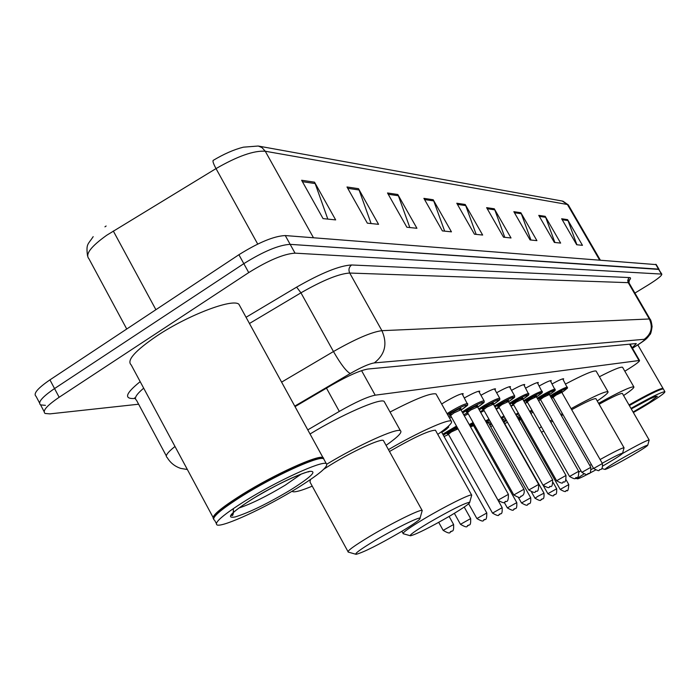 <?xml version="1.0" encoding="UTF-8"?>
<svg xmlns="http://www.w3.org/2000/svg" width="700" height="700" viewBox="0 0 700 700"><rect width="100%" height="100%" fill="white"/><g stroke="black" fill="none" stroke-linecap="round" stroke-linejoin="round"><path stroke-width="1.05" d="M441.665 404.031L444.43 402.281C454.195 396.541 460.442 393.662 463.173 393.636L462.7 394.809M464.441 397.915C472.736 393.277 477.838 391.037 479.745 391.186L479.281 392.306M480.944 395.264C488.88 390.845 493.727 388.71 495.495 388.859L495.023 389.935M496.615 392.752C504.219 388.526 508.83 386.496 510.466 386.645L509.994 387.669M511.516 390.364C518.805 386.33 523.206 384.387 524.72 384.536L524.247 385.525M525.709 388.098C532.7 384.239 536.9 382.384 538.3 382.533L537.836 383.477M539.236 385.945C545.947 382.244 549.955 380.467 551.267 380.616L550.804 381.526M552.142 383.889C558.591 380.345 562.433 378.648 563.649 378.787L563.185 379.662M449.566 418.127L451.483 417.139M464.327 415.844L468.23 413.822M480.69 412.44L484.146 410.69M496.239 409.238L499.284 407.733M511.035 406.219L513.712 404.933M525.131 403.366L527.468 402.281M624.829 371.219L628.495 368.944C636.169 364.131 639.835 361.305 639.52 360.465L375.191 395.176C367.535 396.716 355.574 402.132 339.316 411.408L307.781 429.879M138.617 404.215L49.919 413.875L45.106 413.464C42.114 411.066 46.804 405.676 59.159 397.267L248.736 272.589C268.459 260.33 283.894 253.846 295.041 253.155L661.806 274.102C662.043 275.546 657.501 279.169 648.2 284.961L634.918 293.072M45.421 405.361L40.574 404.889C37.555 402.43 42.21 396.988 54.547 388.561L243.819 263.655C263.524 251.379 278.967 244.947 290.15 244.352L659.085 269.43M632.188 347.786L636.326 343.665L635.749 343.595L367.946 369.031C360.211 370.344 348.197 375.655 331.922 384.956L295.041 406.63M106.129 226.013L104.947 226.835M44.1 411.556L40.574 404.889C37.555 402.43 42.21 396.988 54.547 388.561L243.819 263.655C263.524 251.379 278.967 244.947 290.15 244.352L658.525 269.124L661.806 274.102M213.185 160.388C223.991 153.93 234.045 149.529 243.364 147.175L258.248 146.02L261.993 147.604L265.256 151.235C253.881 150.43 237.466 156.222 216.02 168.595C213.482 163.888 212.537 161.149 213.185 160.388M39.55 402.946L36.059 396.331C32.996 393.803 37.625 388.308 49.936 379.873L238.901 254.73C258.58 242.454 274.041 236.057 285.276 235.559L656.276 264.618M520.852 212.721L536.918 240.642L530.084 239.934L513.835 211.68L520.852 212.721L521.325 213.736L514.439 212.73M545.195 216.326L560.639 243.084L554.365 242.436L538.755 215.373L545.195 216.326L545.65 217.298L539.341 216.379M567.586 219.643L582.461 245.332L576.686 244.737L561.654 218.759L567.586 219.643L568.024 220.579L562.214 219.73M433.195 199.736L451.448 231.84L442.382 230.904L423.894 198.362L433.195 199.736L433.729 200.909L424.585 199.57M397.81 194.504L416.929 228.279L406.875 227.246L387.502 192.972L397.81 194.504L398.37 195.737L388.22 194.25M358.488 188.676L378.56 224.324L367.342 223.169L346.99 186.979L358.488 188.676L359.082 189.98L347.743 188.326M314.527 182.175L335.659 219.905L323.059 218.61L301.621 180.259L314.527 182.175L315.149 183.549L302.418 181.685M494.287 208.784L511.026 237.974L503.545 237.204L486.623 207.655L494.287 208.784L494.786 209.851L487.252 208.749M465.194 204.479L482.659 235.051L474.451 234.203L456.776 203.236L465.194 204.479L465.71 205.599L457.433 204.383M476.157 234.386L465.71 205.599M504.787 237.335L494.786 209.851M327.819 219.1L315.149 183.549M371.105 223.562L359.082 189.98M409.824 227.544L398.37 195.737M444.658 231.14L433.729 200.909M576.905 244.764L568.024 220.579M554.881 242.489L545.65 217.298M530.924 240.021L521.325 213.736M233.284 513.774L231.752 514.386M213.509 518.822C211.006 516.224 220.684 508.034 242.541 494.27C274.488 474.338 318.22 454.545 322.954 457.555L323.803 458.754M213.01 517.274L131.197 364.919C126.376 360.544 134.96 350.858 156.957 335.86C187.933 315.149 232.531 298.209 238.892 304.229L240.249 306.696M232.82 514.5L231.446 515.043M213.78 517.947C214.839 514.071 224.621 506.345 243.119 494.769C273.446 475.869 315.105 456.706 321.947 458.246L322.928 458.5M213.929 519.82C211.969 517.02 221.716 508.883 243.154 495.39C273.796 476.298 315.884 456.934 322.787 458.483L323.558 458.64L324.354 460.093M296.45 488.6C265.781 507.561 223.221 527.266 217.166 525.009C213.561 522.961 223.134 514.78 245.892 500.465C277.874 480.567 321.571 460.661 326.244 463.549C329.096 466.113 319.165 474.46 296.45 488.6M400.549 532.079C378.245 544.985 363.431 552.396 356.108 554.33C354.261 553.822 360.544 549.238 374.955 540.549C394.196 529.051 418.749 516.898 420.053 518.157C420.639 519.295 414.129 523.941 400.549 532.079M348.276 552.134C346.692 551.241 353.973 545.921 370.134 536.165C391.904 523.119 419.799 509.329 422.091 510.379L421.916 511.577M383.793 441.236L383.355 440.44C380.546 438.445 352.389 451.395 330.908 464.677L323.89 469.123M310.467 479.552L309.986 482.029L347.961 551.548M312.235 486.141C301.796 490.508 295.312 492.354 292.766 491.689L292.11 491.216M326.953 464.082C358.356 445.078 396.541 427.858 400.4 430.675C402.614 432.145 397.845 437.036 386.076 445.358M310.039 434C341.32 414.838 379.942 397.976 384.108 401.363L384.825 402.649M450.844 515.428C430.246 527.319 416.797 534.109 410.489 535.798C409.045 535.264 415.161 530.906 428.838 522.707C450.887 510.002 464.52 503.177 469.726 502.215C470.076 503.309 463.776 507.71 450.844 515.428M403.244 533.776C402.054 532.884 409.132 527.826 424.489 518.613C444.684 506.573 469.796 494.034 471.616 495.005L471.494 495.933M435.75 430.78L435.418 430.185C428.873 430.465 413.56 437.57 389.48 451.509M388.447 449.636C416.85 432.898 448.157 418.784 451.229 421.102C453.031 422.398 448.534 426.825 437.762 434.385M390.04 412.046C415.467 398.816 430.789 392.779 436.004 393.916L436.546 394.887M602.219 463.242C614.25 456.601 621.04 453.259 622.58 453.206C622.387 454.09 616.954 457.677 606.279 463.96L602.91 465.903M595.367 470.137C585.261 475.65 579.337 478.555 577.57 478.835C576.949 478.721 579.005 477.146 583.73 474.127M591.369 469.472L593.486 468.221M579.014 472.001L580.947 470.776M589.75 465.456L591.369 464.511M563.001 414.68L561.4 415.642M552.711 421.085L550.874 422.31M543.821 431.121L541.468 432.18M539.254 428.269L541.363 426.799M550.156 421.05L552.029 419.877M596.015 398.834L595.892 398.624C593.574 398.449 585.506 402.141 571.681 409.701M560.796 414.584L562.406 413.639M571.095 408.66C592.121 397.101 604.406 391.44 607.95 391.676C608.781 392.481 605.202 395.588 597.24 400.977M565.653 383.976C583.188 374.701 593.337 370.387 596.102 371.035L596.304 371.376M600.101 459.532C613.944 451.885 621.915 447.947 624.015 447.738L623.971 448.088M632.004 455.438C617.452 463.794 608.475 468.466 605.08 469.455C604.739 468.921 609.919 465.509 620.62 459.209C635.915 450.433 644.971 445.743 647.771 445.13C647.517 445.979 642.267 449.418 632.004 455.438M622.475 393.592L622.379 393.426C620.2 393.304 612.439 396.909 599.113 404.25M598.579 403.322C618.765 392.166 630.508 386.662 633.824 386.829C634.532 387.564 631.12 390.469 623.586 395.526M599.384 376.749C612.92 369.801 620.646 366.642 622.554 367.264L622.711 367.544M622.528 453.451C637.709 444.902 646.581 440.396 649.136 439.95L649.101 440.239M630.98 408.38C650.239 397.486 661.553 391.93 664.913 391.711C664.913 393.172 657.317 398.431 642.11 407.505L633.369 412.536M629.361 405.571C647.99 395.027 659.26 389.471 663.189 388.902L663.416 389.113M629.195 405.283C647.64 394.835 658.814 389.331 662.707 388.771L662.778 388.797M629.003 404.95C648.261 394.056 659.584 388.517 662.961 388.334L663.04 388.412M326.48 388.15L339.316 411.408M361.567 370.632L375.191 395.176M629.554 344.181L638.934 360.412M187.364 469.516L180.731 468.396C174.816 466.427 170.293 462.787 167.16 457.476C164.798 456.173 167.405 452.506 174.991 446.469M135.293 398.431L134.4 398.519L134.995 398.186M134.4 398.519C123.655 399.035 125.58 393.409 140.175 381.649M143.684 388.176C136.281 394.459 133.866 398.449 136.439 400.146L166.303 455.875M246.05 317.284L296.634 287.131C321.361 272.956 339.684 265.571 351.601 264.976L629.501 277.576C631.111 277.69 630.814 278.854 628.635 281.067M248.736 272.589L238.901 254.73M295.041 253.155L285.276 235.559M59.159 397.267L49.936 379.873M661.343 273.945L655.707 264.294M281.601 382.13L333.463 351.54L300.947 292.828L249.454 323.488M632.424 348.189L637.219 345.179C643.134 341.416 645.479 339.456 644.236 339.308L374.299 362.915C369.154 363.755 361.139 367.29 350.262 373.511C346.369 371.525 340.769 364.201 333.463 351.54C355.495 338.94 371.648 331.984 381.911 330.671L349.72 273.044C339.115 273.665 322.858 280.262 300.947 292.828L296.634 287.131M374.299 362.915C385.105 354.48 387.642 343.735 381.911 330.671L649.329 318.981L628.241 282.66L349.72 273.044C348.294 269.815 348.924 267.12 351.601 264.976M644.236 339.308C651.367 333.97 653.074 327.197 649.329 318.981L650.169 319.322M629.142 283.124L628.241 282.66L627.734 280.674L628.337 278.714L629.501 277.576M350.262 373.511L294.761 406.131M637.91 344.838L637.219 345.179M257.714 244.072L216.02 168.595L106.785 235.209C90.939 246.505 84.98 254.345 88.909 258.72L126.735 329.009M113.304 231.017L155.899 309.697M258.694 146.116L562.249 201.04L567.403 204.487L265.256 151.235L313.469 237.746M568.523 205.258L567.403 204.487L599.541 259.936M301.219 474.084L285.171 485.214C266.84 496.204 251.405 503.816 238.875 508.051M290.509 489.991C267.592 503.624 249.112 512.619 235.078 516.976C225.312 518.613 231.114 512.584 252.499 498.907C276.78 484.488 295.715 475.317 309.304 471.406C317.704 470.575 311.439 476.77 290.509 489.991M655.296 396.533L655.891 396.436C653.756 396.769 645.558 400.934 631.286 408.922L649.854 398.93L655.567 396.428L657.352 396.296L648.847 402.649L633.08 412.037M449.129 516.434L453.582 524.457C454.125 533.803 451.404 529.97 451.168 531.659C449.085 530.653 452.55 535.972 443.161 530.364L453.617 524.51M451.124 531.676L450.485 531.904L451.124 531.676M464.222 507.062L470.627 518.551C471.091 527.739 468.536 523.88 468.265 525.569C466.069 524.676 469.718 529.725 460.469 524.309L470.654 518.604M468.221 525.586L467.617 525.805L468.221 525.586M448.131 426.422C445.69 429.1 454.151 423.264 441.787 432.425C447.283 428.89 448.936 427.28 446.766 427.604M441.648 432.18L486.789 512.951C486.841 523.031 484.26 517.983 484.488 519.794C482.344 518.945 485.887 523.827 476.901 518.56L486.815 512.995M484.452 519.811L483.875 520.012L484.452 519.811M441.507 431.707L440.729 432.276M442.776 434.192L456.488 426.072M456.986 426.974L443.293 435.129M449.514 433.16C446.058 434.56 446.451 433.895 450.713 431.156L457.415 427.735M458.028 428.881L451.456 431.9L448.42 434.271L492.485 513.056M457.923 428.627L502.154 507.631C502.591 516.407 500.194 512.654 499.905 514.308L499.327 514.509L499.87 514.316C497.709 513.52 501.34 518.21 492.511 513.1L502.18 507.666M444.071 436.511L448.534 434.481L444.071 436.52M469.219 424.559L473.13 422.537M473.725 425.924L474.688 425.311M473.62 423.412L469.709 425.425M473.62 425.74L516.775 502.565C517.204 511.131 514.867 507.465 514.57 509.075C512.435 508.314 515.988 512.881 507.36 507.903L516.793 502.6M514.544 509.093L514.028 509.276L514.544 509.093M472.001 426.16L473.734 424.743L473.585 425.679L470.523 426.869M470.032 426.002C473.392 424.331 474.556 424.016 473.515 425.058M485.476 420.945L488.941 419.195M488.565 422.914L490.376 421.75L488.565 422.914M489.423 420.061L485.949 421.785M488.477 422.748L530.696 497.735C531.125 506.1 528.841 502.521 528.544 504.105C526.426 503.379 529.918 507.798 521.509 502.959L530.714 497.77M528.517 504.114L528.028 504.289L528.517 504.114M488.442 422.695L486.762 423.229L488.591 421.776L488.442 422.695M474.574 427.446L475.519 426.799M486.281 422.371L488.381 422.074M476.009 427.665L475.064 428.321M475.86 429.73L476.91 429.266L475.86 429.739M500.92 417.541L503.974 416.045M505.295 418.364L502.731 420.044L505.286 418.364M504.455 416.885L501.392 418.364M538.072 496.186L543.996 493.168C544.399 501.305 542.168 497.814 541.879 499.354C539.805 498.654 543.226 502.959 535.001 498.234L538.072 496.186M541.844 499.371L541.38 499.537L541.844 499.371M489.361 424.322L491.155 423.132M501.742 418.994L502.556 419.221M491.627 423.973L489.843 425.171M490.63 426.58L492.581 425.67L490.63 426.58M515.62 414.33L518.306 413.053M517.02 416.806L519.488 415.144L517.02 416.806M518.779 413.884L516.084 415.135M507.29 421.899L506.852 421.129M543.366 485.739L547.872 493.701L556.675 488.775M554.575 494.839L554.12 494.996L554.575 494.839M503.466 421.348L506.039 419.694M506.494 420.499L503.93 422.179M504.718 423.57L507.483 422.24L504.726 423.579M529.629 411.294L531.965 410.226M530.906 413.56L533.015 412.072L530.915 413.56M532.438 411.049L530.075 412.09M520.555 419.361L519.881 419.011L521.36 418.451C518.962 419.501 518.831 419.265 520.966 417.751M521.421 418.565L520.581 419.405L560.184 489.396M566.064 479.754L568.776 484.549C568.435 489.711 567.761 491.698 566.764 490.49C564.751 489.816 568.146 493.92 560.192 489.423L568.794 484.575M517.711 418.014L520.222 416.447M520.669 417.226L518.157 418.81M519.006 420.306L520.634 419.501L519.006 420.306M447.046 413.639L450.065 411.723C459.235 406.35 465.08 403.629 467.609 403.55L467.731 403.786M462.052 393.662L467.731 404.644C466.2 405.799 471.354 402.885 461.099 410.086C470.899 402.71 467.486 403.533 450.87 412.527L447.598 414.619M448.823 416.806L450.774 415.879L448.823 416.815M450.546 415.485L449.829 415.1L451.517 414.514C448.079 415.826 448.604 415.03 453.066 412.151C460.407 408.082 462.577 407.365 459.585 409.999M460.924 409.771L453.863 412.956L450.599 415.564L497.989 500.141M459.55 410.007L461.046 408.686L460.871 409.684L508.375 494.296C508.524 499.494 507.719 501.891 505.96 501.48C503.877 500.483 507.395 505.741 498.015 500.185L508.401 494.349M505.347 501.69L505.925 501.498L505.347 501.69M462.175 412.011L467.119 408.783C476.026 403.567 481.679 400.925 484.085 400.846L484.199 401.056M478.669 391.221L484.085 400.846L484.173 401.984C482.869 402.938 487.314 400.523 477.724 407.172C487.279 400.033 484.006 400.838 467.889 409.579L462.726 412.983M463.671 414.662L467.67 412.825L463.671 414.671M468.475 411.495C465.045 412.834 465.544 412.072 469.98 409.211C477.164 405.23 479.229 404.556 476.166 407.172M477.566 406.901L470.75 409.999L467.521 412.554L513.791 494.909M476.131 407.181L477.689 405.842L477.523 406.822L523.906 489.213C524.536 491.531 524.274 493.491 523.11 495.075L521.553 496.204C519.374 495.346 522.97 500.299 513.809 494.952L523.933 489.256M520.966 496.405L521.509 496.221L520.966 496.405M478.73 408.957L483.306 406C491.969 400.925 497.446 398.352 499.739 398.274L499.835 398.457M494.436 388.902L499.739 398.274L499.8 399.385C498.479 400.365 502.968 397.854 493.517 404.416C502.845 397.486 499.686 398.274 484.05 406.77L479.255 409.894M480.2 411.574L483.718 409.938L480.209 411.582M484.619 408.608C481.154 409.99 481.626 409.264 486.036 406.429C491.75 403.174 494.156 402.194 493.264 403.471M493.377 404.171L486.771 407.19L483.586 409.692L528.78 489.939M538.641 484.383C538.711 489.554 537.95 491.829 536.34 491.207C534.222 490.359 537.74 495.189 528.806 489.974L538.668 484.418L493.343 404.101L493.5 403.139L491.881 404.504M535.789 491.391L536.305 491.216L535.789 491.391M500.474 405.501L499.065 406.236M494.445 406.061L498.689 403.349C507.115 398.422 512.426 395.911 514.614 395.824L514.701 395.999M509.442 386.697L514.614 395.824L514.675 396.909C513.38 397.863 517.729 395.43 508.532 401.791C517.641 395.062 514.596 395.841 499.406 404.101L494.961 406.98M495.906 408.642L498.977 407.181L495.906 408.651M499.966 405.851C496.475 407.277 496.921 406.586 501.296 403.777C506.835 400.627 509.171 399.665 508.305 400.89M508.41 401.572L502.014 404.521L498.855 406.971L543.034 485.214M552.65 479.789C552.685 484.925 551.933 487.148 550.401 486.448C548.231 485.669 551.845 490.306 543.051 485.249L552.668 479.824L508.375 401.511L508.524 400.566L506.844 401.966M549.876 486.623L550.375 486.456L549.876 486.623M509.399 403.322L513.319 400.829C521.535 396.034 526.689 393.584 528.771 393.496L528.859 393.654M523.722 384.598L528.824 394.555C527.59 395.447 531.781 393.137 522.83 399.297C531.72 392.761 528.789 393.523 514.019 401.564L509.898 404.206M510.825 405.851L513.503 404.565L510.834 405.86M514.587 403.226C511.061 404.705 511.464 404.049 515.821 401.257C521.194 398.195 523.46 397.25 522.62 398.422M522.716 399.105L516.512 401.984L513.398 404.381L556.596 480.725M521.089 399.551L522.83 398.125L522.69 399.053L565.976 475.423C566.011 480.471 565.276 482.641 563.78 481.924C561.645 481.171 565.206 485.677 556.614 480.751L565.994 475.457M563.281 482.09L563.754 481.933L563.281 482.09M523.635 400.724L527.266 398.431C535.273 393.75 540.278 391.37 542.273 391.283L542.343 391.422M537.329 382.594L542.316 392.315C541.056 393.225 545.291 390.836 536.454 396.918C545.151 390.565 542.316 391.309 527.949 399.149L524.125 401.581M525.035 403.191L527.345 402.071L525.035 403.2M527.222 401.861L526.523 401.502L528.561 400.706C524.956 402.246 525.332 401.625 529.664 398.851C534.879 395.876 537.084 394.957 536.27 396.078M536.358 396.76L530.337 399.569L527.258 401.914L569.52 476.438M578.681 471.258C578.769 476.009 578.051 478.126 576.529 477.61C574.438 476.892 577.911 481.267 569.538 476.464L578.699 471.293L536.331 396.707L536.471 395.797L534.651 397.25M576.056 477.767L576.503 477.619L576.056 477.767M535.981 396.305L534.555 397.171M537.206 398.256L540.575 396.139C548.38 391.58 553.245 389.252 555.153 389.165L555.222 389.287M550.322 380.678L555.188 390.18C553.962 391.064 558.066 388.745 549.447 394.651C557.961 388.474 555.222 389.2 541.231 396.839L537.679 399.088M538.58 400.662L540.558 399.691L538.58 400.671M541.835 398.326C538.221 399.901 538.562 399.315 542.867 396.559C547.942 393.671 550.077 392.761 549.29 393.846M549.369 394.511L543.524 397.259L540.479 399.56L581.84 472.351M547.584 395.062L549.483 393.575L549.343 394.467L590.8 467.294C590.861 472.019 590.161 474.093 588.691 473.489C586.504 472.946 589.934 476.998 581.858 472.377L590.809 467.32M550.165 395.902L553.28 393.951C560.901 389.506 565.626 387.24 567.455 387.144L567.516 387.257M562.73 378.858L567.49 388.132L561.872 392.49C570.194 386.47 567.543 387.188 553.919 394.642L550.62 396.707M551.504 398.256L553.175 397.425L551.504 398.256M553.079 397.267L552.396 396.918L554.584 396.016C550.883 397.661 551.189 397.11 555.476 394.371C560.411 391.554 562.494 390.67 561.724 391.703M561.803 392.368L556.115 395.054L553.105 397.311L593.617 468.449M559.939 392.98L561.907 391.449L561.776 392.324L602.367 463.496C602.744 467.521 602.053 469.543 600.311 469.56L600.285 469.569C598.176 469.026 601.528 472.981 593.626 468.475L602.385 463.523M630.079 344.129L639.52 360.465M134.654 397.863L135.406 398.536M632.459 348.25L637.569 345.047C647.255 338.765 646.87 338.398 649.836 334.626C650.597 334.46 651.35 331.774 652.102 326.585C651.49 322.175 650.808 319.69 650.046 319.121L629.003 282.887L629.274 279.755L628.679 280.779M562.887 201.145L568.321 204.916L600.25 259.998M93.179 236.644C88.104 244.571 85.855 243.451 87.544 255.92M656.18 264.469L658.997 269.281M216.274 523.346L214.515 520.082M233.336 508.891C233.476 514.133 232.925 516.285 231.674 515.34C230.072 516.031 231.543 512.094 252.674 498.855C273.683 485.476 305.848 471.1 308.831 471.87L307.86 471.765M326.244 463.549L323.558 458.64M321.947 458.246L322.787 458.483M323.277 458.561L323.488 457.861M322.954 457.555L238.892 304.229M355.644 554.199L348.495 552.151M400.4 430.675L384.108 401.363M422.091 510.379L383.355 440.44M420.053 518.157L422.249 510.423M410.148 535.701L403.419 533.785M403.007 533.33L401.879 531.282M451.229 421.102L436.004 393.916M471.616 495.005L435.418 430.185M469.726 502.215L471.739 495.049M577.465 478.809L575.374 478.222M607.95 391.676L596.102 371.035M624.015 447.738L595.892 398.624M622.58 453.206L624.067 447.755M605.001 469.429L601.729 468.528M633.824 386.829L622.554 367.264M649.136 439.95L622.379 393.426M647.771 445.13L649.171 439.967M664.913 391.711L663.32 388.946M662.707 388.771L663.189 388.902M662.961 388.334L637.831 344.89M443.126 530.311L438.707 522.349M460.442 524.256L454.361 513.327M476.875 518.516L468.659 503.79M449.549 433.134L447.676 433.834L448.376 434.201M456.479 429.249L457.748 428.312M474.688 425.32L473.725 425.933M507.343 507.867L504.254 502.355M521.491 502.924L518.394 497.411M543.979 493.141L502.617 419.842L502.758 418.95L502.084 419.589M534.984 498.207L531.597 492.196M553.219 482.668L556.657 488.749C557.025 496.79 554.899 493.29 554.601 494.821C552.545 494.139 556.001 498.339 547.881 493.727M467.477 412.475L466.76 412.099L468.51 411.477M483.543 409.623L482.834 409.255L484.654 408.581M498.82 406.91L498.111 406.543L500.001 405.834M513.363 404.329L512.663 403.961L514.614 403.209M540.452 399.507L539.753 399.158L541.861 398.309"/></g></svg>
